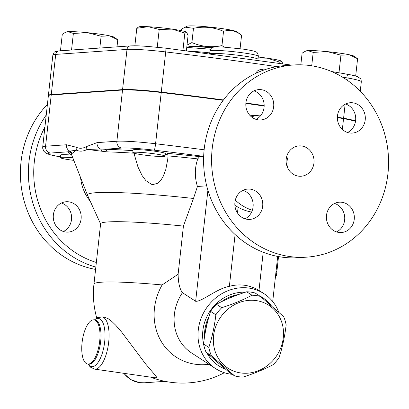 <?xml version="1.0" encoding="UTF-8"?>
<svg xmlns="http://www.w3.org/2000/svg" width="409" height="409" viewBox="0 0 409 409"><rect width="100%" height="100%" fill="white"/><g stroke="black" fill="none" stroke-linecap="round" stroke-linejoin="round"><path stroke-width="0.61" d="M187.015 45.102L191.903 42.572C201.571 46.723 211.586 47.735 221.954 45.598L224.158 47.101M212.184 47.684A25.343 1.943 -173.7 0 0 186.913 46.012M240.083 48.681L241.571 35.2L236.837 31.754A25.343 1.943 6.3 0 0 221.842 28.558A25.343 1.943 6.3 0 0 186.903 26.242L181.468 29.141L181.305 30.649M241.571 35.2C235.901 30.767 229.889 29.479 223.529 31.335C213.856 27.178 203.84 26.171 193.477 28.303L184.837 27.137M191.903 42.572L193.477 28.303M221.954 45.598L223.529 31.335M211.76 47.95A21.288 1.631 -173.7 0 0 188.462 47.015L188.416 47.454M96.345 262.466A92.25 84.729 -94 0 1 44.913 127.025M53.359 214.924A15.205 13.967 -94 0 1 66.171 201.744A15.205 13.967 -94 0 1 81.105 218.902A15.205 13.967 -94 0 1 68.288 232.082A15.205 13.967 -94 0 1 53.359 214.924M46.243 114.99A96.304 88.451 86 0 0 95.834 267.082M95.578 269.408A96.304 88.451 -94 0 1 24.586 202.562A96.304 88.451 -94 0 1 47.413 104.397M63.426 231.489A15.205 13.967 86 0 0 71.503 219.572A15.205 13.967 86 0 0 61.437 203.007M245.001 218.81A15.205 13.967 86 0 0 253.14 203.933A15.205 13.967 86 0 0 243.012 190.328M336.561 231.934A15.205 13.967 86 0 0 344.7 217.056A15.205 13.967 86 0 0 334.572 203.452M347.543 132.48A15.205 13.967 86 0 0 355.62 120.563A15.205 13.967 86 0 0 345.554 103.998M255.983 119.356A15.205 13.967 86 0 0 264.122 104.479A15.205 13.967 86 0 0 253.994 90.875M306.786 257.138L298.785 257.701A96.304 88.451 -94 0 1 203.84 167.787A96.304 88.451 -94 0 1 285.37 65.558L293.371 64.995A96.304 88.451 -94 0 1 310.615 65.629A96.304 88.451 -94 0 1 388.55 164.3A96.304 88.451 -94 0 1 306.786 257.138A96.304 88.451 -94 0 1 211.836 167.23A96.304 88.451 -94 0 1 293.371 64.995M234.935 202.245A15.205 13.967 -94 0 1 247.752 189.065A15.205 13.967 -94 0 1 262.68 206.223A15.205 13.967 -94 0 1 249.863 219.403A15.205 13.967 -94 0 1 234.935 202.245M338.703 232.424A15.205 13.967 -94 0 1 326.397 216.847A15.205 13.967 -94 0 1 339.306 202.189A15.205 13.967 -94 0 1 342.031 202.286A15.205 13.967 -94 0 1 354.337 217.859A15.205 13.967 -94 0 1 341.443 232.527A15.205 13.967 -94 0 1 338.703 232.424M365.222 119.888A15.205 13.967 -94 0 1 352.405 133.073A15.205 13.967 -94 0 1 337.476 115.916A15.205 13.967 -94 0 1 350.293 102.731A15.205 13.967 -94 0 1 365.222 119.888M261.453 89.709A15.205 13.967 -94 0 1 273.759 105.292A15.205 13.967 -94 0 1 260.85 119.949A15.205 13.967 -94 0 1 258.125 119.847A15.205 13.967 -94 0 1 245.819 104.28A15.205 13.967 -94 0 1 258.713 89.612A15.205 13.967 -94 0 1 261.453 89.709M48.492 95.532A34.964 2.684 6.3 0 1 48.415 95.317A34.964 2.684 6.3 0 1 51.268 94.581L122.572 89.607A37.746 2.894 6.3 0 1 161.279 92.112A344.669 26.442 6.3 0 1 223.462 99.954M245.891 103.017A344.669 26.442 6.3 0 1 264.163 105.619M337.384 117.163A344.669 26.442 6.3 0 1 343.591 118.242A37.746 2.894 6.3 0 1 355.564 121.018M255.467 73.518L257.373 70.982L259.26 69.903L260.876 69.566A7.096 7.096 0 0 1 263.907 70.011M355.503 121.417A37.746 2.894 -173.7 0 0 343.545 118.646A344.669 26.442 -173.7 0 0 337.374 117.572M264.158 106.028A344.669 26.442 -173.7 0 0 245.86 103.421M223.186 100.323A344.669 26.442 -173.7 0 0 161.233 92.516A37.746 2.894 -173.7 0 0 122.526 90.006L51.227 94.985A34.964 2.684 -173.7 0 0 48.369 95.721L42.715 146.959A34.964 2.684 -173.7 0 1 45.568 146.223A6.084 5.588 86 0 0 50.45 153.043L68.436 151.79A129.167 9.908 -173.7 0 0 71.544 154.776M301.74 145.998A15.205 13.967 -94 0 1 314.046 161.581A15.205 13.967 -94 0 1 301.136 176.238A15.205 13.967 -94 0 1 286.147 162.041A15.205 13.967 -94 0 1 299.02 145.901A15.205 13.967 -94 0 1 301.74 145.998M287.461 167.434A15.205 13.967 86 0 0 286.699 156.514M276.862 271.627L278.524 256.576L276.52 274.848L276.862 271.627L276.024 271.535M275.543 275.881L276.351 275.968L276.52 274.848M183.426 226.09A89.208 6.846 6.3 0 0 100.609 223.815L93.958 284.091A89.208 6.846 6.3 0 1 162.117 284.935L178.109 274.245L183.426 226.09L193.477 198.472L197.44 186.484C194.541 177.061 194.648 167.859 197.757 158.891L199.572 156.637L203.667 156.35A338.591 25.977 6.3 0 0 154.224 150.169A6.084 0.639 -83.2 0 0 155.578 143.753A37.746 2.894 -173.7 0 0 116.872 141.243L97.071 142.623A6.084 5.588 86 0 0 100.456 148.999L87.117 149.443L107.184 151.872A125.578 9.632 6.3 0 1 133.641 153.171M256.223 300.589A37.51 34.024 123.1 0 0 214.894 350.6A37.51 34.024 123.1 0 0 274.168 359.097A37.51 34.024 123.1 0 0 256.223 300.589M251.975 295.226A42.071 38.16 -56.9 0 1 256.238 295.584A42.071 38.16 -56.9 0 1 260.4 296.433L283.606 316.571A42.071 38.16 -56.9 0 1 286.157 324.889C284.787 336.392 282.44 347.261 279.132 357.502A42.071 38.16 -56.9 0 1 273.258 364.608C264.148 369.404 254.071 373.56 243.023 377.088A42.071 38.16 -56.9 0 1 234.597 375.881L211.392 355.743A42.071 38.16 -56.9 0 1 208.841 347.43C212.153 337.19 214.495 326.316 215.865 314.812A42.071 38.16 -56.9 0 1 221.739 307.706C232.787 304.178 242.869 300.017 251.975 295.226L246.683 291.775C235.635 295.303 225.553 299.465 216.448 304.255A42.071 38.16 123.1 0 0 210.574 311.361C207.261 321.602 204.919 332.476 203.544 343.979A42.071 38.16 123.1 0 0 206.095 352.292L229.301 372.43L234.597 375.881M260.4 296.433L255.104 292.982A42.071 38.16 123.1 0 0 250.947 292.133A42.071 38.16 123.1 0 0 246.683 291.775M217.91 362.701A38.523 34.939 -56.9 0 1 216.77 361.755A38.523 34.939 -56.9 0 1 215.661 360.748M205.39 331.929A38.523 34.939 -56.9 0 1 207.496 322.2M226.555 299.383A38.523 34.939 -56.9 0 1 234.771 295.978M210.574 311.361L215.865 314.812M203.544 343.979L208.841 347.43M216.448 304.255L221.739 307.706M206.095 352.292L211.392 355.743M218.503 363.212A38.523 34.939 -56.9 0 1 216.054 361.29A38.523 34.939 -56.9 0 1 213.749 359.076M204.556 336.771A38.523 34.939 -56.9 0 1 209.035 316.454M221.448 301.745A38.523 34.939 -56.9 0 1 238.651 294.526M163.712 156.499A16.222 1.242 6.3 0 1 145.578 155.236A16.222 1.242 6.3 0 1 132.792 152.598A16.222 1.242 6.3 0 1 149.05 153.14A16.222 1.242 6.3 0 1 165.037 156.156A16.222 1.242 6.3 0 1 163.712 156.499M132.792 152.598L133.078 149.985A16.222 1.242 6.3 0 1 149.336 150.527A16.222 1.242 6.3 0 1 165.323 153.549L165.037 156.156M73.804 160.369A16.222 1.242 6.3 0 1 60.394 157.654A16.222 1.242 6.3 0 1 72.797 157.808M60.394 157.654L60.68 155.042A16.222 1.242 6.3 0 1 71.718 155.077M282.87 63.789L281.683 61.253A24.33 1.866 6.3 0 0 267.287 58.18L258.151 57.996M281.709 61.273L279.863 62.173L267.287 58.18A24.33 1.866 6.3 0 0 258.253 57.035M327.302 51.626L313.197 52.383L307.89 50.614A24.33 1.866 6.3 0 1 327.302 51.626A24.33 1.866 6.3 0 1 349.501 54.806L340.932 55.179L327.302 51.626M305.221 51.304L306.147 50.905A24.33 1.866 6.3 0 1 307.89 50.614L305.221 51.304L302.113 53.155L300.825 64.821M349.501 54.806A24.33 1.866 6.3 0 1 354.082 56.197L357.589 58.748L349.501 54.806M148.242 26.713L136.795 28.282L138.728 26.907A24.33 1.866 6.3 0 1 148.242 26.713A24.33 1.866 6.3 0 1 172.266 29.131L159.213 29.448L148.242 26.713M186.402 50.665L188.058 35.629L186.662 32.204A24.33 1.866 6.3 0 0 172.266 29.131L184.842 33.124L186.688 32.224M279.741 63.318L279.863 62.173M355.677 76.074L357.589 58.748M338.989 72.776L340.932 55.179M311.714 65.793L313.197 52.383M157.245 47.239L159.213 29.448M182.951 50.241L184.842 33.124M134.863 45.803L136.795 28.282M117.766 39.806L114.259 37.255A24.33 1.866 6.3 0 0 109.678 35.869L101.115 36.237L87.48 32.684A24.33 1.866 6.3 0 1 109.678 35.869L117.766 39.806L116.989 46.841M65.399 32.367L66.33 31.963A24.33 1.866 6.3 0 1 68.068 31.677L65.399 32.367L62.291 34.218L60.46 50.788M73.375 33.441L68.068 31.677A24.33 1.866 6.3 0 1 87.48 32.684L73.375 33.441L71.544 50.016M99.811 48.042L101.115 36.237M154.714 377.742L94.54 369.117A26.355 10.225 98.2 0 0 95.399 369.148A26.355 10.225 98.2 0 0 108.549 343.391A26.355 10.225 98.2 0 0 102.02 316.934L104.847 317.343L108.273 318.775L111.902 321.51L115.752 325.252L121.805 332.261L145.594 363.933L156.018 376.168L156.57 377.282L156.12 377.768L154.622 377.727M88.441 364.066A22.301 8.65 98.2 0 1 87.72 364.041A22.301 8.65 98.2 0 1 82.316 340.738A22.301 8.65 98.2 0 1 94.044 319.889A22.301 8.65 98.2 0 1 99.571 342.272A22.301 8.65 98.2 0 1 88.441 364.066M162.117 284.935A56.498 51.248 123.1 0 0 195.241 364.24A56.498 51.248 123.1 0 0 208.979 364.296M178.109 274.245C178.278 282.946 179.72 289.091 182.445 292.675L195.65 301.28C201.806 301.883 216.888 288.488 229.372 286.336L235.088 234.536M199.572 156.637A129.167 9.908 -173.7 0 0 167.639 153.39L168.038 155.885L167.736 159.377L165.768 169.597L163.242 176.238L161.443 179.321L157.542 183.293L153.022 184.551L151.386 184.27L145.849 180.579L142.112 175.573L137.945 166.954L133.947 153.201M100.594 223.968L87.552 195.287A105.43 8.088 6.3 0 1 87.531 195.241L71.713 155.062A125.578 9.632 6.3 0 1 71.764 154.341L72.163 153.406L76.417 150.19C79.75 151.688 83.318 151.437 87.117 149.443A6.084 5.378 61.2 0 1 86.534 146.56C82.925 148.549 79.51 148.789 76.289 147.276L66.462 144.76L45.568 146.223L51.227 94.985M87.531 195.241A105.43 8.088 6.3 0 1 193.477 198.472M101.918 151.325A4.054 2.955 100 0 0 100.456 148.999L104.868 149.244A4.054 2.914 -88.3 0 1 107.184 151.872M132.961 151.069L132.24 150.594A129.167 9.908 -173.7 0 0 104.868 149.244L121.754 148.068A6.084 5.588 -94 0 1 116.872 141.243L122.526 90.006M168.017 154.106A19.259 1.478 6.3 0 1 165.236 154.336M132.991 150.778A19.259 1.478 6.3 0 1 132.24 150.594M71.764 154.341A4.054 4.039 30.3 0 0 68.436 151.79L69.847 151.136A4.054 3.988 -160.1 0 1 72.163 153.406M76.289 147.276A6.084 5.568 -64.9 0 0 76.417 150.19L69.847 151.136A6.084 5.588 -94 0 1 66.462 144.76M197.44 186.484L206.698 185.839M234.889 205.359L238.104 207.256A48.661 44.693 86 0 0 251.622 212.046M252.343 210.257A48.661 44.693 -94 0 1 235.303 200.159M251.417 116.841A48.661 44.693 -94 0 1 260.968 115.021A48.661 44.693 -94 0 1 261.157 115.011M278.815 312.307A44.607 40.455 123.1 0 0 264.086 293.728L258.984 290.431C249.556 284.909 239.684 283.544 229.372 286.336M264.086 293.728A44.607 40.455 123.1 0 0 205.839 309.01A44.607 40.455 123.1 0 0 215.379 368.468A44.607 40.455 123.1 0 0 230.466 374.112A44.607 40.455 123.1 0 0 232.205 374.322M225.298 369.036A40.547 36.779 -56.9 0 1 207.02 353.12M203.564 343.8A40.547 36.779 -56.9 0 1 245.38 292.2M259.332 295.738A40.547 36.779 -56.9 0 1 271.285 305.722M80.593 177.608A41.483 38.103 86 0 0 90.251 201.223M343.591 118.242L345.14 104.203M347.747 80.578L348.028 78.058A4.054 2.587 -80 0 0 346.121 74.019L331.576 71.519M161.279 92.112L165.711 51.928A344.669 26.442 6.3 0 1 276.735 66.626M342.41 77.081A344.669 26.442 6.3 0 1 348.028 78.058A37.746 2.894 6.3 0 1 361.311 81.764C361.127 79.719 360.825 78.676 360.401 78.62L357.548 76.698C355.211 75.818 351.403 74.929 346.121 74.019M60.481 156.862A28.881 2.214 6.3 0 1 50.45 153.043M257.972 60.154L258.002 59.305A24.33 1.866 -173.7 0 0 236.315 55.041A24.33 1.866 -173.7 0 0 210.108 53.661M190.988 51.232A33.451 2.566 6.3 0 1 202.803 52.168A33.451 2.566 6.3 0 1 209.756 52.884M243.754 52.95A24.33 1.866 6.3 0 1 258.335 56.289C258.059 53.574 257.179 52.091 255.702 51.841C254.71 51.314 252.782 50.573 242.726 49.049L222.879 47.025C214.536 46.641 213.708 47.091 213.012 47.326C212.031 47.107 211.013 48.313 209.97 50.951A24.33 1.866 6.3 0 1 243.754 52.95M122.572 89.607L127.01 49.417A4.054 3.722 -94 0 1 130.425 45.905L59.121 50.88A4.054 3.722 86 0 0 55.706 54.397L127.01 49.417A37.746 2.894 6.3 0 1 165.711 51.928A4.054 0.424 -83.2 0 0 165.732 48.16A4.054 0.424 -83.2 0 0 165.701 48.17M48.415 95.317L52.853 55.133A34.964 2.684 6.3 0 1 55.706 54.397L51.268 94.581M94.044 319.889L95.036 320.032A22.301 8.65 98.2 0 1 100.563 342.415A22.301 8.65 98.2 0 1 89.433 364.209A22.301 8.65 98.2 0 1 88.707 364.184L87.72 364.041M94.51 319.956A24.33 9.438 98.2 0 1 104.98 337.972A24.33 9.438 98.2 0 1 92.414 366.679A24.33 9.438 98.2 0 1 88.18 364.107M123.917 373.325A26.355 24.208 86 0 0 139.489 382.63A26.355 24.208 86 0 0 144.213 382.798L139.362 382.625L130.655 379.532L123.6 373.279M215.379 368.468L191.484 352.895A44.607 40.455 -56.9 0 1 182.445 292.675M168.038 155.885A125.578 9.632 6.3 0 1 197.757 158.891M97.071 142.623L86.534 146.56M121.754 148.068A31.662 2.428 6.3 0 1 154.224 150.169M161.233 92.516L155.578 143.753A344.669 26.442 -173.7 0 1 204.132 149.791M343.545 118.646L342.353 129.423M263.202 252.246L258.984 290.431M207.905 190.257L195.65 301.28M237.471 212.971L238.104 207.256M258.002 59.305L258.335 56.289M209.679 53.605L209.97 50.951M186.76 47.413L210.574 49.208M291.653 65.118L165.732 48.16L146.78 46.34C140.221 46.007 139.075 45.639 130.425 45.905M52.853 55.133C55.133 51.14 52.47 52.418 59.121 50.88M360.257 91.268L361.311 81.764M94.54 369.117L90.348 367.093L88.017 364.087M102.02 316.934L97.429 317.696L94.346 319.93M93.958 284.091A89.208 89.208 0 0 0 96.754 318.054M150.63 377.154A89.208 89.208 0 0 0 224.367 372.722M144.213 382.798L165.057 381.346M71.202 154.244L71.713 155.062M260.968 115.021L250.257 115.767M60.476 156.887L50.118 154.822L45.91 153.201L43.671 151.039L42.715 148.334L42.715 146.959M272.711 301.54L277.691 256.423"/></g></svg>
